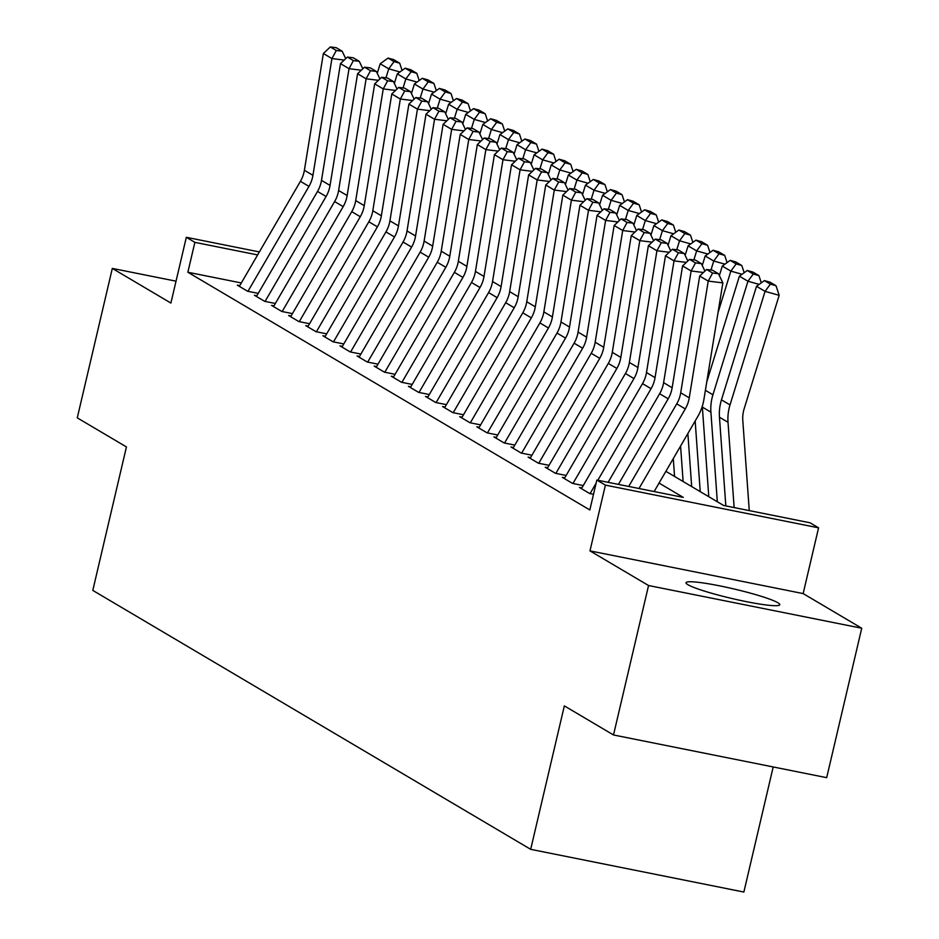 <?xml version="1.0" encoding="UTF-8"?>
<svg xmlns="http://www.w3.org/2000/svg" width="939" height="939" viewBox="0 0 939 939"><rect width="100%" height="100%" fill="white"/><g stroke="black" fill="none" stroke-linecap="round" stroke-linejoin="round"><path stroke-width="1.41" d="M777.856 602.732A48.135 4.871 13.2 0 0 726.727 587.333A48.135 4.871 13.2 0 0 686.045 582.732A48.135 4.871 13.2 0 0 687.97 584.727A48.135 4.871 13.2 0 0 739.099 600.127A48.135 4.871 13.2 0 0 779.781 604.716A48.135 4.871 13.2 0 0 777.856 602.732M665.892 471.331L723.593 505.464L810.017 522.777L818.573 527.835L605.397 485.123L596.84 480.064L683.263 497.388L659.061 483.069M803.15 593.589L589.974 550.876L648.556 585.525L613.507 734.967L826.684 777.668L861.732 628.226L803.15 593.589L818.573 527.835M773.196 766.952L743.864 892.05L530.688 849.337L92.797 590.396L126.436 446.929L77.268 417.855L112.316 268.413L170.898 303.051L186.321 237.297L259.364 251.934M648.556 585.525L861.732 628.226M176.027 281.172L112.316 268.413M581.863 487.963L579.433 487.47L589.704 493.538L593.507 494.301M564.75 477.845L562.332 477.352L572.59 483.432L583.248 485.557M547.648 467.728L545.23 467.246L555.489 473.315L566.147 475.451M530.547 457.61L528.117 457.129L538.387 463.197L549.045 465.333M513.433 447.492L511.016 447.011L521.274 453.079L531.932 455.215M496.332 437.386L493.914 436.893L504.173 442.962L514.83 445.098M479.23 427.268L476.801 426.787L487.071 432.856L497.729 434.992M462.117 417.151L459.699 416.67L469.958 422.738L480.615 424.874M445.016 407.033L442.598 406.552L452.856 412.62L463.514 414.756M427.914 396.927L425.484 396.434L435.755 402.502L446.412 404.639M410.801 386.809L408.383 386.316L418.641 392.385L429.299 394.521M393.699 376.692L391.281 376.21L401.54 382.279L412.198 384.415M376.598 366.574L374.168 366.093L384.438 372.161L395.096 374.297M359.484 356.456L357.066 355.975L367.337 362.043L377.983 364.179M342.383 346.35L339.965 345.857L350.224 351.925L360.881 354.062M325.281 336.232L322.863 335.739L333.122 341.819L343.78 343.944M308.18 326.115L305.75 325.633L316.02 331.702L326.678 333.838M291.067 315.997L288.649 315.516L298.907 321.584L309.565 323.72M273.965 305.879L271.547 305.398L281.806 311.466L292.463 313.603M256.863 295.773L254.434 295.28L264.704 301.349L275.362 303.485M241.323 282.956L187.859 272.251L589.833 509.959L596.84 480.064M239.75 285.656L237.332 285.174L247.591 291.243L258.248 293.367M589.974 550.876L605.397 485.123M187.859 272.251L194.878 242.356L186.321 237.297M613.507 734.967L564.339 705.882L530.688 849.337M257.615 254.927L194.878 242.356M239.339 286.36L300.421 181.321A30.858 29.215 120.6 0 0 304.389 170.264L323.368 53.511L331.925 58.57L336.303 50.495L342.148 51.211L336.162 47.666L330.317 46.95L336.303 50.495M344.226 60.084L331.925 58.57L312.945 175.323A30.858 29.215 120.6 0 1 308.966 186.38L247.955 291.313M345.728 58.664L342.148 51.211M330.317 46.95L323.368 53.511M399.944 71.963L388.746 68.829L385.964 77.831M394.051 61.61L399.697 63.195L393.711 59.65L388.065 58.065L394.051 61.61L388.746 68.829L380.189 63.77L377.255 73.301M380.189 63.77L388.065 58.065M399.697 63.195L402.08 70.425M256.453 296.478L317.523 191.439A30.858 29.215 120.6 0 0 321.49 180.37L340.47 63.629L349.026 68.688L353.404 60.601L359.25 61.328L353.264 57.784L347.418 57.068L353.404 60.601M361.327 70.202L349.026 68.688L330.047 185.429A30.858 29.215 120.6 0 1 326.079 196.497L265.068 301.431M362.83 68.782L359.25 61.328M347.418 57.068L340.47 63.629M273.554 306.584L334.624 201.556A30.858 29.215 120.6 0 0 338.603 190.488L357.583 73.735L366.128 78.794L370.506 70.718L376.363 71.446L370.377 67.901L364.52 67.185L370.506 70.718M378.429 80.308L366.128 78.794L347.148 195.547A30.858 29.215 120.6 0 1 343.181 206.615L282.17 311.537M379.931 78.899L376.363 71.446M364.52 67.185L357.583 73.735M290.656 316.701L351.738 211.662A30.858 29.215 120.6 0 0 355.705 200.606L374.684 83.853L383.241 88.912L387.619 80.836L393.464 81.552L387.478 78.019L381.633 77.291L387.619 80.836M395.542 90.426L383.241 88.912L364.262 205.664A30.858 29.215 120.6 0 1 360.283 216.721L299.271 321.654M397.044 89.017L393.464 81.552M381.633 77.291L374.684 83.853M307.769 326.819L368.839 221.78A30.858 29.215 120.6 0 0 372.806 210.723L391.786 93.97L400.343 99.029L404.721 90.954L410.566 91.67L404.58 88.125L398.735 87.409L404.721 90.954M412.644 100.543L400.343 99.029L381.363 215.782A30.858 29.215 120.6 0 1 377.396 226.839L316.384 331.772M414.146 99.123L410.566 91.67M398.735 87.409L391.786 93.97M417.057 82.08L405.848 78.935L403.066 87.949M411.165 71.728L416.81 73.312L410.812 69.768L405.178 68.183L411.165 71.728L405.848 78.935L397.303 73.876L394.357 83.418M397.303 73.876L405.178 68.183M416.81 73.312L419.181 80.531M434.158 92.198L422.961 89.052L420.179 98.055M428.266 81.846L433.912 83.418L427.926 79.885L422.28 78.301L428.266 81.846L422.961 89.052L414.404 83.994L411.458 93.536M414.404 83.994L422.28 78.301M433.912 83.418L436.295 90.649M451.26 102.304L440.062 99.17L437.281 108.173M445.368 91.952L451.013 93.536L445.027 90.003L439.382 88.419L445.368 91.952L440.062 99.17L431.506 94.111L428.571 103.642M431.506 94.111L439.382 88.419M451.013 93.536L453.396 100.766M468.373 112.422L457.164 109.288L454.382 118.291M462.469 102.069L468.115 103.654L462.129 100.109L456.483 98.525L462.469 102.069L457.164 109.288L448.619 104.229L445.673 113.76M448.619 104.229L456.483 98.525M468.115 103.654L470.498 110.884M324.871 336.937L385.941 231.898A30.858 29.215 120.6 0 0 389.92 220.841L408.899 104.088L417.444 109.147L421.822 101.072L427.679 101.788L421.693 98.243L415.836 97.527L421.822 101.072M429.745 110.661L417.444 109.147L398.465 225.888A30.858 29.215 120.6 0 1 394.497 236.957L333.486 341.89M431.247 109.241L427.679 101.788M415.836 97.527L408.899 104.088M485.475 122.54L474.265 119.394L471.495 128.408M479.583 112.187L485.228 113.772L479.242 110.227L473.596 108.642L479.583 112.187L474.265 119.394L465.721 114.347L462.774 123.878M465.721 114.347L473.596 108.642M485.228 113.772L487.611 121.002M341.972 347.054L403.054 242.016A30.858 29.215 120.6 0 0 407.021 230.947L426.001 114.206L434.546 119.265L438.936 111.178L444.781 111.905L438.795 108.361L432.949 107.645L438.936 111.178M446.858 120.779L434.546 119.265L415.566 236.006A30.858 29.215 120.6 0 1 411.599 247.074L350.587 351.996M448.349 119.359L444.781 111.905M432.949 107.645L426.001 114.206M502.576 132.657L491.379 129.512L488.597 138.526M496.684 122.305L502.33 123.878L496.344 120.345L490.698 118.76L496.684 122.305L491.379 129.512L482.822 124.453L479.876 133.995M482.822 124.453L490.698 118.76M502.33 123.878L504.713 131.108M359.085 357.16L420.156 252.133A30.858 29.215 120.6 0 0 424.123 241.065L443.102 124.312L451.659 129.371L456.037 121.295L461.882 122.011L455.896 118.478L450.051 117.762L456.037 121.295M463.96 130.885L451.659 129.371L432.679 246.124A30.858 29.215 120.6 0 1 428.712 257.192L367.689 362.114M465.462 129.476L461.882 122.011M450.051 117.762L443.102 124.312M519.69 142.775L508.48 139.629L505.698 148.632M513.786 132.411L519.431 133.995L513.445 130.462L507.799 128.878L513.786 132.411L508.48 139.629L499.924 134.57L496.989 144.113M499.924 134.57L507.799 128.878M519.431 133.995L521.814 141.226M376.187 367.278L437.257 262.239A30.858 29.215 120.6 0 0 441.224 251.183L460.204 134.43L468.761 139.488L473.139 131.413L478.984 132.129L472.998 128.596L467.153 127.868L473.139 131.413M481.061 141.003L468.761 139.488L449.781 256.241A30.858 29.215 120.6 0 1 445.814 267.298L384.802 372.231M482.564 139.594L478.984 132.129M467.153 127.868L460.204 134.43M536.791 152.881L525.582 149.747L522.812 158.75M530.899 142.528L536.545 144.113L530.558 140.568L524.913 138.995L530.899 142.528L525.582 149.747L517.037 144.688L514.091 154.219M517.037 144.688L524.913 138.995M536.545 144.113L538.927 151.343M393.288 377.396L454.359 272.357A30.858 29.215 120.6 0 0 458.338 261.3L477.317 144.547L485.862 149.606L490.252 141.531L496.097 142.247L490.111 138.702L484.266 137.986L490.252 141.531M498.175 151.12L485.862 149.606L466.883 266.359A30.858 29.215 120.6 0 1 462.915 277.416L401.904 382.349M499.665 149.7L496.097 142.247M484.266 137.986L477.317 144.547M410.402 387.514L471.472 282.475A30.858 29.215 120.6 0 0 475.439 271.406L494.419 154.665L502.975 159.724L507.353 151.648L513.199 152.364L507.213 148.82L501.367 148.104L507.353 151.648M515.276 161.238L502.975 159.724L483.996 276.465A30.858 29.215 120.6 0 1 480.017 287.534L419.005 392.467M516.779 159.818L513.199 152.364M501.367 148.104L494.419 154.665M427.503 397.631L488.573 292.592A30.858 29.215 120.6 0 0 492.541 281.524L511.52 164.783L520.077 169.83L524.455 161.754L530.3 162.482L524.314 158.937L518.469 158.222L524.455 161.754M532.378 171.356L520.077 169.83L501.097 286.583A30.858 29.215 120.6 0 1 497.13 297.651L436.119 402.573M533.88 169.936L530.3 162.482M518.469 158.222L511.52 164.783M444.605 407.737L505.675 302.71A30.858 29.215 120.6 0 0 509.654 291.642L528.634 174.889L537.178 179.948L541.568 171.872L547.414 172.588L541.427 169.055L535.57 168.327L541.568 171.872M549.491 181.462L537.178 179.948L518.199 296.701A30.858 29.215 120.6 0 1 514.232 307.757L453.22 412.691M550.982 180.053L547.414 172.588M535.57 168.327L528.634 174.889M461.706 417.855L522.788 312.816A30.858 29.215 120.6 0 0 526.756 301.759L545.735 185.006L554.292 190.065L558.67 181.99L564.515 182.706L558.529 179.173L552.684 178.445L558.67 181.99M566.593 191.579L554.292 190.065L535.312 306.818A30.858 29.215 120.6 0 1 531.333 317.875L470.322 422.808M568.095 190.159L564.515 182.706M552.684 178.445L545.735 185.006M478.82 427.973L539.89 322.934A30.858 29.215 120.6 0 0 543.857 311.877L562.837 195.124L571.393 200.183L575.771 192.108L581.617 192.824L575.63 189.279L569.785 188.563L575.771 192.108M583.694 201.697L571.393 200.183L552.414 316.936A30.858 29.215 120.6 0 1 548.446 327.993L487.435 432.926M585.197 200.277L581.617 192.824M569.785 188.563L562.837 195.124M495.921 438.09L556.991 333.052A30.858 29.215 120.6 0 0 560.97 321.983L579.95 205.242L588.495 210.301L592.873 202.214L598.73 202.941L592.744 199.397L586.887 198.681L592.873 202.214M600.807 211.815L588.495 210.301L569.515 327.042A30.858 29.215 120.6 0 1 565.548 338.11L504.536 443.044M602.298 210.395L598.73 202.941M586.887 198.681L579.95 205.242M513.023 448.196L574.105 343.169A30.858 29.215 120.6 0 0 578.072 332.101L597.051 215.36L605.608 220.407L609.986 212.331L615.831 213.059L609.845 209.514L604 208.798L609.986 212.331M617.909 221.921L605.608 220.407L586.629 337.16A30.858 29.215 120.6 0 1 582.649 348.228L521.638 453.15M619.411 220.512L615.831 213.059M604 208.798L597.051 215.36M530.136 458.314L591.206 353.287A30.858 29.215 120.6 0 0 595.173 342.219L614.153 225.466L622.71 230.525L627.088 222.449L632.933 223.165L626.947 219.632L621.102 218.904L627.088 222.449M635.01 232.039L622.71 230.525L603.73 347.277A30.858 29.215 120.6 0 1 599.763 358.334L538.751 463.267M636.513 230.63L632.933 223.165M621.102 218.904L614.153 225.466M547.237 468.432L608.308 363.393A30.858 29.215 120.6 0 0 612.287 352.336L631.266 235.583L639.811 240.642L644.189 232.567L650.046 233.283L644.06 229.75L638.203 229.022L644.189 232.567M652.112 242.156L639.811 240.642L620.832 357.395A30.858 29.215 120.6 0 1 616.864 368.452L555.853 473.385M653.614 240.736L650.046 233.283M638.203 229.022L631.266 235.583M564.339 478.55L625.421 373.511A30.858 29.215 120.6 0 0 629.388 362.454L648.368 245.701L656.924 250.76L661.302 242.685L667.148 243.401L661.162 239.856L655.316 239.14L661.302 242.685M669.225 252.274L656.924 250.76L637.945 367.501A30.858 29.215 120.6 0 1 633.966 378.57L572.954 483.503M670.728 250.854L667.148 243.401M655.316 239.14L648.368 245.701M581.452 488.667L642.522 383.628A30.858 29.215 120.6 0 0 646.49 372.56L665.469 255.819L674.026 260.878L678.404 252.791L684.249 253.518L678.263 249.974L672.418 249.258L678.404 252.791M686.327 262.392L674.026 260.878L655.046 377.619A30.858 29.215 120.6 0 1 651.079 388.687L597.826 480.263M590.068 493.621L596.101 483.221M687.829 260.972L684.249 253.518M672.418 249.258L665.469 255.819M553.893 162.999L542.695 159.865L539.913 168.867M548 152.646L553.646 154.231L547.66 150.686L542.014 149.101L548 152.646L542.695 159.865L534.138 154.806L531.192 164.337M534.138 154.806L542.014 149.101M553.646 154.231L556.029 161.461M570.994 173.116L559.797 169.971L557.015 178.985M565.102 162.764L570.748 164.348L564.762 160.804L559.116 159.219L565.102 162.764L559.797 169.971L551.24 164.924L548.306 174.454M551.24 164.924L559.116 159.219M570.748 164.348L573.13 171.579M588.107 183.234L576.898 180.088L574.128 189.103M582.215 172.882L587.861 174.454L581.875 170.921L576.229 169.337L582.215 172.882L576.898 180.088L568.353 175.03L565.407 184.572M568.353 175.03L576.229 169.337M587.861 174.454L590.244 181.685M605.209 193.352L594.011 190.206L591.23 199.209M599.317 182.988L604.962 184.572L598.976 181.039L593.331 179.455L599.317 182.988L594.011 190.206L585.455 185.147L582.509 194.678M585.455 185.147L593.331 179.455M604.962 184.572L607.345 191.802M622.311 203.458L611.113 200.324L608.331 209.327M616.418 193.105L622.064 194.69L616.078 191.145L610.432 189.572L616.418 193.105L611.113 200.324L602.556 195.265L599.622 204.796M602.556 195.265L610.432 189.572M622.064 194.69L624.447 201.92M639.424 213.576L628.214 210.442L625.433 219.444M633.532 203.223L639.177 204.808L633.191 201.263L627.545 199.678L633.532 203.223L628.214 210.442L619.67 205.383L616.723 214.914M619.67 205.383L627.545 199.678M639.177 204.808L641.548 212.038M656.525 223.693L645.328 220.548L642.546 229.562M650.633 213.341L656.279 214.925L650.293 211.381L644.647 209.796L650.633 213.341L645.328 220.548L636.771 215.489L633.825 225.031M636.771 215.489L644.647 209.796M656.279 214.925L658.662 222.144M673.627 233.811L662.429 230.665L659.648 239.668M667.735 223.459L673.38 225.031L667.394 221.498L661.749 219.914L667.735 223.459L662.429 230.665L653.873 225.606L650.938 235.149M653.873 225.606L661.749 219.914M673.38 225.031L675.763 232.262M690.74 243.929L679.531 240.783L676.749 249.786M684.848 233.565L690.494 235.149L684.496 231.616L678.85 230.032L684.848 233.565L679.531 240.783L670.986 235.724L668.04 245.255M670.986 235.724L678.85 230.032M690.494 235.149L692.865 242.379M707.842 254.035L696.644 250.901L693.862 259.903M701.949 243.682L707.595 245.267L701.609 241.722L695.963 240.138L701.949 243.682L696.644 250.901L688.087 245.842L685.141 255.373M688.087 245.842L695.963 240.138M707.595 245.267L709.978 252.497M724.943 264.152L713.746 261.019L710.964 270.021M680.575 446.072L683.123 481.531M673.286 458.608L674.566 476.472M719.051 253.8L724.697 255.385L718.711 251.84L713.065 250.255L719.051 253.8L713.746 261.019L705.189 255.96L702.255 265.491M705.189 255.96L713.065 250.255M724.697 255.385L727.079 262.615M742.056 274.27L730.847 271.125L717.995 312.781M695.165 420.989L700.224 491.637M687.864 433.525L691.679 486.578M736.153 263.918L741.798 265.502L735.812 261.958L730.166 260.373L736.153 263.918L730.847 271.125L722.291 266.066L719.356 275.608M722.291 266.066L730.166 260.373M741.798 265.502L744.181 272.721M608.12 482.329L659.624 393.746A30.858 29.215 120.6 0 0 663.603 382.678L682.571 265.925L691.127 270.984L695.506 262.908L701.363 263.636L695.365 260.091L689.519 259.375L695.506 262.908M703.428 272.498L691.127 270.984L672.148 387.737A30.858 29.215 120.6 0 1 668.181 398.805L618.414 484.395M704.931 271.089L701.363 263.636M689.519 259.375L682.571 265.925M759.158 284.388L747.949 281.242L712.924 394.779A46.281 43.816 120.6 0 0 710.905 412.162L717.326 501.755M702.302 406.294A46.281 43.816 120.6 0 0 702.36 407.103L708.781 496.696M753.266 274.024L758.912 275.608L752.925 272.075L747.28 270.491L753.266 274.024L747.949 281.242L739.404 276.183L706.738 382.044M739.404 276.183L747.28 270.491M758.912 275.608L761.294 282.839M628.707 486.449L676.737 403.852A30.858 29.215 120.6 0 0 680.705 392.795L699.684 276.043L708.229 281.101L712.619 273.026L718.464 273.742L712.478 270.209L706.633 269.481L712.619 273.026M639.001 488.515L685.282 408.911A30.858 29.215 120.6 0 0 689.249 397.854L708.229 281.101L722.854 282.897L703.874 399.65A46.281 43.816 -59.4 0 1 697.923 416.247L654.131 491.543M722.854 282.897L718.464 273.742M706.633 269.481L699.684 276.043M749.263 510.605L742.796 420.437A30.858 29.215 -59.4 0 1 744.134 408.852L779.17 295.315L765.062 291.36L730.026 404.897A46.281 43.816 120.6 0 0 728.018 422.28L734.134 507.576M770.367 284.141L776.013 285.726L770.027 282.181L764.381 280.608L770.367 284.141L765.062 291.36L756.505 286.301L721.469 399.838A46.281 43.816 120.6 0 0 719.462 417.221L725.824 505.91M756.505 286.301L764.381 280.608M776.013 285.726L779.17 295.315M300.421 181.321L308.966 186.38M304.389 170.264L312.945 175.323M317.523 191.439L326.079 196.497M321.49 180.37L330.047 185.429M334.624 201.556L343.181 206.615M338.603 190.488L347.148 195.547M351.738 211.662L360.283 216.721M355.705 200.606L364.262 205.664M368.839 221.78L377.396 226.839M372.806 210.723L381.363 215.782M385.941 231.898L394.497 236.957M389.92 220.841L398.465 225.888M403.054 242.016L411.599 247.074M407.021 230.947L415.566 236.006M420.156 252.133L428.712 257.192M424.123 241.065L432.679 246.124M437.257 262.239L445.814 267.298M441.224 251.183L449.781 256.241M454.359 272.357L462.915 277.416M458.338 261.3L466.883 266.359M471.472 282.475L480.017 287.534M475.439 271.406L483.996 276.465M488.573 292.592L497.13 297.651M492.541 281.524L501.097 286.583M505.675 302.71L514.232 307.757M509.654 291.642L518.199 296.701M522.788 312.816L531.333 317.875M526.756 301.759L535.312 306.818M539.89 322.934L548.446 327.993M543.857 311.877L552.414 316.936M556.991 333.052L565.548 338.11M560.97 321.983L569.515 327.042M574.105 343.169L582.649 348.228M578.072 332.101L586.629 337.16M591.206 353.287L599.763 358.334M595.173 342.219L603.73 347.277M608.308 363.393L616.864 368.452M612.287 352.336L620.832 357.395M625.421 373.511L633.966 378.57M629.388 362.454L637.945 367.501M642.522 383.628L651.079 388.687M646.49 372.56L655.046 377.619M659.624 393.746L668.181 398.805M663.603 382.678L672.148 387.737M712.924 394.779L705.389 390.319M710.905 412.162L702.36 407.103M676.737 403.852L685.282 408.911M680.705 392.795L689.249 397.854M730.026 404.897L721.469 399.838M728.018 422.28L719.462 417.221"/></g></svg>
